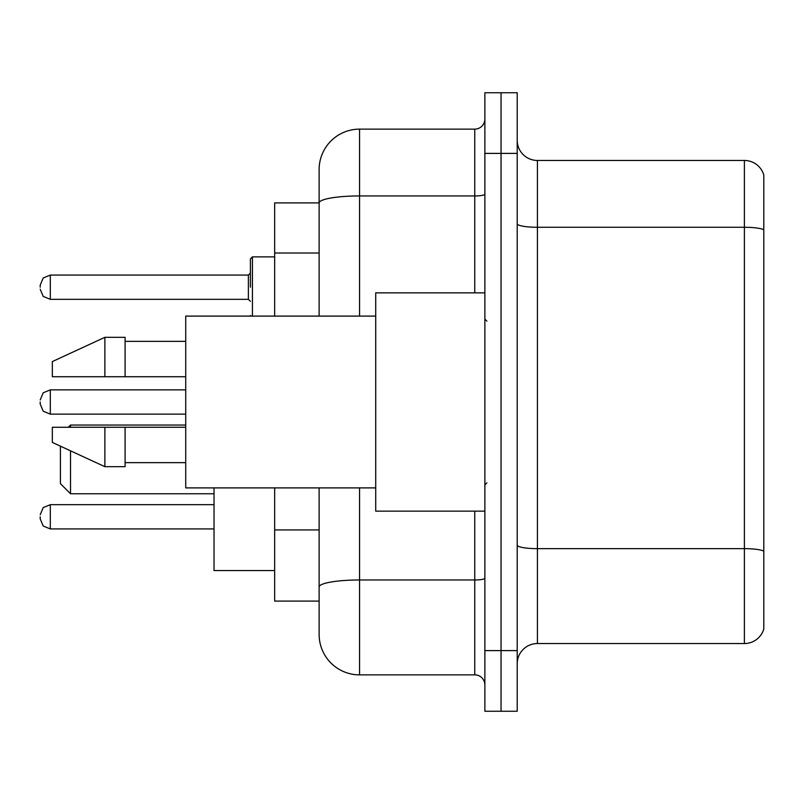 <?xml version="1.0" encoding="UTF-8"?>
<svg xmlns="http://www.w3.org/2000/svg" width="804" height="804" viewBox="0 0 804 804"><rect width="100%" height="100%" fill="white"/><g stroke="black" fill="none" stroke-linecap="round" stroke-linejoin="round"><path stroke-width="1.21" d="M319.128 202.909L274.666 202.909L274.666 316.103M359.559 487.897L359.559 674.868A40.421 40.421 0 0 1 319.128 634.436L319.128 601.09L274.666 601.09L274.666 487.897M319.128 634.436L319.128 487.897M484.872 650.607L484.872 711.249L501.043 711.249L501.043 650.607L501.043 711.249L517.213 711.249L517.213 650.607L501.043 650.607L501.043 153.393L501.043 650.607L484.872 650.607L484.872 153.393L501.043 153.393L501.043 92.751L501.043 153.393L517.213 153.393L517.213 650.607M517.213 153.393L517.213 92.751L484.872 92.751L484.872 153.393M359.559 674.868L474.762 674.868L474.762 511.143M319.128 241.903L319.128 169.564A40.421 40.421 0 0 1 359.559 129.132L474.762 129.132A10.11 10.11 0 0 0 484.872 119.032M319.128 594.015L319.128 541.042M319.128 316.103L319.128 202.96A40.421 7.015 180 0 1 359.559 195.945L474.762 195.945L474.762 129.132M319.128 169.564L319.128 191.794M484.872 684.968A10.11 10.11 0 0 0 474.762 674.868M763.8 551.454L763.8 628.979A20.211 20.211 0 0 1 744.393 643.542L537.424 643.542A20.211 20.211 0 0 0 517.213 663.752M763.8 175.021A20.211 20.211 0 0 0 744.393 160.458A20.211 20.211 0 0 1 763.8 175.021L763.8 628.979M763.8 229.803A20.211 3.507 180 0 0 744.393 227.271L744.393 160.458L537.424 160.458A20.211 20.211 0 0 1 517.213 140.248A20.211 20.211 0 0 0 537.424 160.458L537.424 643.542M60.411 446.16L60.411 483.656L70.521 493.767L214.025 493.767M70.521 450.823L70.521 493.767M214.025 487.897L214.025 570.569L274.666 570.569M68.3 427.266L70.521 425.045L70.521 427.266M484.872 292.857L375.719 292.857L375.719 511.143L484.872 511.143M375.719 316.103L185.724 316.103L185.724 487.897L375.719 487.897M104.882 376.734L52.33 376.734L52.33 361.579L104.882 337.318L104.882 376.734L185.724 376.734M104.882 337.318L125.092 337.318L125.092 376.734M185.724 427.266L125.092 427.266L125.092 466.682L104.882 466.682L104.882 427.266L52.33 427.266L52.33 442.421L104.882 466.682M52.33 427.266L65.707 427.266M125.092 427.266L104.882 427.266M40.2 516.801L40.2 518.831L40.2 516.801M40.2 402L40.2 404.02L40.2 402M250.406 287.199L250.406 258.898L250.406 287.199M40.2 287.199L40.2 285.169L40.2 287.199M319.128 253.019L274.666 253.019M319.128 529.926L274.666 529.926M484.872 578.227A10.11 1.759 0 0 1 474.762 579.975L359.559 579.975A40.421 7.015 180 0 0 319.128 587M359.559 129.132L359.559 316.103M474.762 292.857L474.762 195.945A10.11 1.759 0 0 0 484.872 194.186M763.8 551.172A20.211 3.507 180 0 0 744.393 548.65L744.393 227.271L537.424 227.271A20.211 3.507 0 0 1 517.213 223.763M744.393 643.542L744.393 548.65L537.424 548.65A20.211 3.507 0 0 1 517.213 545.142M214.025 504.681L50.31 504.681L43.215 507.585L40.2 514.781L43.215 507.585L50.31 504.681L43.215 507.585L40.2 514.781L43.215 507.585L50.31 504.681L43.215 507.585L40.2 514.781L43.215 507.585L50.31 504.681L43.215 507.585L40.2 514.781L43.215 507.585L50.31 504.681L50.31 528.931L43.215 526.027L40.2 518.831L43.215 526.027L50.31 528.931L43.215 526.027L40.2 518.831L43.215 526.027L50.31 528.931L43.215 526.027L40.2 518.831L43.215 526.027L50.31 528.931L43.215 526.027L40.2 518.831L43.215 526.027L50.31 528.931L214.025 528.931M185.724 389.87L50.31 389.87L50.31 414.13L43.215 411.226L40.2 404.02M274.666 256.878L252.426 256.878L252.426 316.103M248.386 275.068L50.31 275.068L50.31 299.319L248.386 299.319L248.386 275.068L250.406 273.048M70.521 425.045L185.724 425.045M486.892 321.148L484.872 319.128M125.092 341.358L185.724 341.358M125.092 462.642L185.724 462.642M486.892 482.852L484.872 484.872M50.31 414.13L185.724 414.13M50.31 389.87L43.215 392.774L40.2 399.98M250.496 316.103L250.406 315.49M50.31 299.319L43.215 296.415L40.2 289.219M50.31 275.068L43.215 277.973L40.2 285.169M248.386 299.319L250.406 301.339M252.426 256.878L250.406 258.898"/></g></svg>
